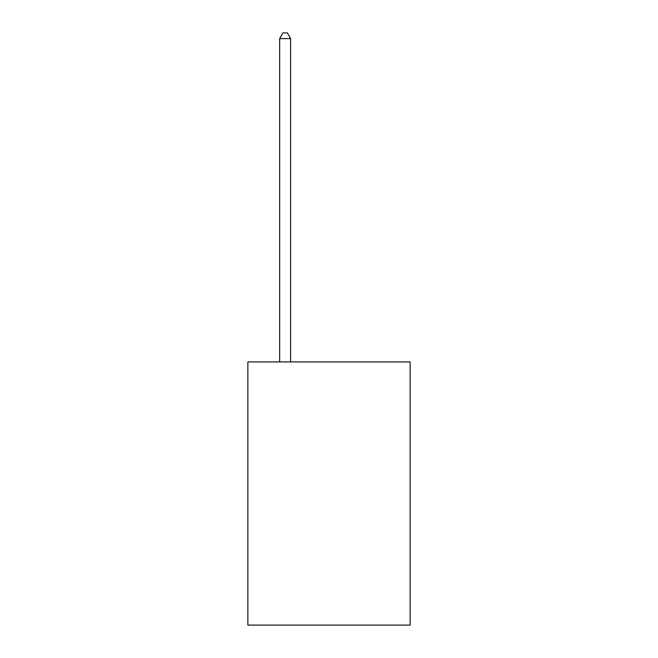 <?xml version="1.0" encoding="UTF-8"?>
<svg xmlns="http://www.w3.org/2000/svg" width="658" height="658" viewBox="0 0 658 658"><rect width="100%" height="100%" fill="white"/><g stroke="black" fill="none" stroke-linecap="round" stroke-linejoin="round"><path stroke-width="0.99" d="M410.14 361.941L410.14 625.1L247.86 625.1L247.86 361.941L410.14 361.941M290.622 361.941L290.622 38.6L279.658 38.6L279.658 361.941M279.658 38.6L282.948 32.9L287.332 32.9L290.622 38.6"/></g></svg>
